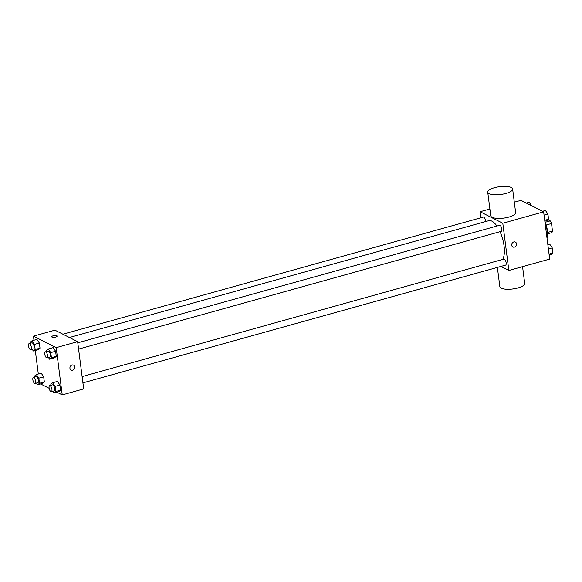 <?xml version="1.0" encoding="UTF-8"?>
<svg xmlns="http://www.w3.org/2000/svg" width="582" height="582" viewBox="0 0 582 582"><rect width="100%" height="100%" fill="white"/><g stroke="black" fill="none" stroke-linecap="round" stroke-linejoin="round"><path stroke-width="0.87" d="M547.953 219.734L550.223 220.884A7.45 2.968 -105.6 0 1 551.51 223.517L552.485 231.09A7.45 2.968 -105.6 0 1 551.736 232.691L547.444 233.884M547.356 232.516L552.485 231.09M546.127 225.016L551.51 223.517M545.028 222.637A7.835 3.128 74.4 0 1 547.167 229.206A7.835 3.128 74.4 0 1 547.276 231.694M544.985 222.339L550.223 220.884M547.051 238.475A14.106 5.631 -105.6 0 0 545.094 223.175M514.306 202.194L520.926 200.353L543.646 211.848L549.699 259.092L508.843 270.47L500.869 266.44M480.848 217.777L480.07 211.732L502.79 223.226L543.646 211.848M502.79 223.226L508.843 270.47M515.361 242.09A2.743 2.364 -63.2 0 1 516.525 244.746A2.743 2.364 -63.2 0 1 514.452 247.117A2.743 2.364 -63.2 0 1 512.888 246.986A2.743 2.364 -63.2 0 1 512.014 243.472A2.743 2.364 -63.2 0 1 515.361 242.09A2.743 2.364 -63.2 0 1 516.525 244.746A2.743 2.364 -63.2 0 1 514.459 247.117A2.743 2.364 -63.2 0 1 512.888 246.986M502.637 259.434A21.192 8.454 -105.6 0 0 500.033 231.687M496.904 226.049A21.192 8.454 -105.6 0 0 488.771 220.687L69.425 337.509M485.643 221.56A3.136 1.251 -105.6 0 0 484.85 218.41A3.136 1.251 -105.6 0 0 483.329 217.086L62.9 334.206M78.592 349.091L501.255 231.345A3.136 1.251 -105.6 0 0 501.619 227.991A3.136 1.251 -105.6 0 0 499.574 225.299L77.784 342.805M82.92 382.869L505.583 265.123A3.136 1.251 -105.6 0 0 505.947 261.769A3.136 1.251 -105.6 0 0 503.903 259.085L82.113 376.583M480.07 211.732L489.891 208.996M512.618 188.99L515.645 212.612A12.542 3.936 172.7 0 1 503.699 218.105A12.542 3.936 172.7 0 1 490.764 215.798L487.738 192.176A12.542 3.936 172.7 0 1 497.013 187.113A12.542 3.936 172.7 0 1 511.258 187.491A12.542 3.936 172.7 0 1 512.618 188.99A12.542 3.936 172.7 0 1 500.673 194.483A12.542 3.936 172.7 0 1 487.738 192.176M497.377 267.407L499.843 286.664A12.542 3.936 -7.3 0 0 501.204 288.155A12.542 3.936 -7.3 0 0 515.441 288.541A12.542 3.936 -7.3 0 0 524.717 283.478L522.563 266.651M33.982 340.223L33.458 336.149L54.926 330.169L77.639 341.663L83.692 388.907L62.23 394.887L56.854 392.173M33.458 336.149L56.178 347.643L77.639 341.663M56.178 347.643L62.23 394.887M73.594 365.154A2.743 2.364 -63.2 0 1 74.758 367.809A2.743 2.364 -63.2 0 1 72.692 370.188A2.743 2.364 -63.2 0 1 71.12 370.05A2.743 2.364 -63.2 0 1 70.247 366.536A2.743 2.364 -63.2 0 1 73.594 365.154A2.743 2.364 -63.2 0 1 74.758 367.809A2.743 2.364 -63.2 0 1 72.692 370.188A2.743 2.364 -63.2 0 1 71.12 370.05M36.906 339.408L39.358 343.038L40.013 348.152L38.216 349.637L40.013 348.152L39.358 343.038L36.906 339.408L32.054 340.754L34.513 344.391L35.167 349.506L33.363 350.982L32.206 349.265M57.473 381.406L59.931 385.044L60.586 390.158L58.782 391.635L60.586 390.158L59.931 385.044L57.473 381.406L52.627 382.752L55.086 386.39L55.741 391.504L53.937 392.981L52.773 391.264M38.31 374L35.291 350.451M49.143 388.274L40.609 383.953M53.144 347.629L55.603 351.259L56.258 356.373L54.453 357.857L56.258 356.373L55.603 351.259L53.144 347.629L48.299 348.974L50.758 352.612L51.412 357.726L49.608 359.203L48.451 357.486M41.227 373.186L43.686 376.823L44.341 381.938L42.537 383.414L44.341 381.938L43.686 376.823L41.227 373.186L36.382 374.539L38.841 378.169L39.496 383.283L37.692 384.767L36.535 383.051M51.703 336.789A2.743 0.858 172.7 0 1 53.733 335.683A2.743 0.858 172.7 0 1 56.847 335.763A2.743 0.858 172.7 0 1 57.145 336.09A2.743 0.858 172.7 0 1 54.533 337.291A2.743 0.858 172.7 0 1 51.703 336.789A2.743 0.858 172.7 0 1 53.733 335.676A2.743 0.858 172.7 0 1 56.847 335.763A2.743 0.858 172.7 0 1 57.145 336.09M34.709 377.041L34.578 376.016L36.382 374.539M35.109 383.443L37.881 382.672A3.136 1.251 -105.6 0 0 38.245 379.319A3.136 1.251 -105.6 0 0 36.2 376.634L33.429 377.405A3.136 1.251 -105.6 0 0 32.934 380.228A3.136 1.251 -105.6 0 0 34.644 383.378A3.136 1.251 -105.6 0 0 35.109 383.443A3.136 1.251 -105.6 0 0 35.473 380.09A3.136 1.251 -105.6 0 0 33.429 377.405M38.841 378.169L43.686 376.823M39.496 383.283L44.341 381.938M37.692 384.767L42.537 383.414M30.388 343.264L30.257 342.238L32.054 340.754M30.781 349.666L33.552 348.894A3.136 1.251 -105.6 0 0 33.916 345.533A3.136 1.251 -105.6 0 0 31.872 342.849L29.1 343.62A3.136 1.251 -105.6 0 0 28.605 346.45A3.136 1.251 -105.6 0 0 30.322 349.593A3.136 1.251 -105.6 0 0 30.781 349.666A3.136 1.251 -105.6 0 0 31.144 346.305A3.136 1.251 -105.6 0 0 29.1 343.62M34.513 344.391L39.358 343.038M35.167 349.506L40.013 348.152M33.363 350.982L38.216 349.637M50.954 385.262L50.823 384.236L52.627 382.752M51.354 391.664L54.126 390.893A3.136 1.251 -105.6 0 0 54.49 387.532A3.136 1.251 -105.6 0 0 52.438 384.848L49.674 385.619A3.136 1.251 -105.6 0 0 49.179 388.449A3.136 1.251 -105.6 0 0 50.889 391.591A3.136 1.251 -105.6 0 0 51.354 391.664A3.136 1.251 -105.6 0 0 51.718 388.303A3.136 1.251 -105.6 0 0 49.674 385.619M55.086 386.39L59.931 385.044M55.741 391.504L60.586 390.158M53.937 392.981L58.782 391.635M46.625 351.484L46.495 350.459L48.299 348.974M47.026 357.879L49.797 357.108A3.136 1.251 -105.6 0 0 50.161 353.754A3.136 1.251 -105.6 0 0 48.117 351.07L45.345 351.841A3.136 1.251 -105.6 0 0 44.85 354.671A3.136 1.251 -105.6 0 0 46.56 357.814A3.136 1.251 -105.6 0 0 47.026 357.879A3.136 1.251 -105.6 0 0 47.389 354.525A3.136 1.251 -105.6 0 0 45.345 351.841M50.758 352.612L55.603 351.259M51.412 357.726L56.258 356.373M49.608 359.203L54.453 357.857M526.295 203.074L529.22 202.26L531.57 205.737M547.866 244.796L549.786 244.258L552.245 247.896L552.9 253.01L551.096 254.487L549.175 255.025M548.397 248.965L552.245 247.896M549.052 254.079L552.9 253.01M542.54 211.288L545.458 210.48L547.917 214.111L548.571 219.225L546.767 220.709L544.847 221.24M544.068 215.187L547.917 214.111M544.723 220.302L548.571 219.225"/></g></svg>
